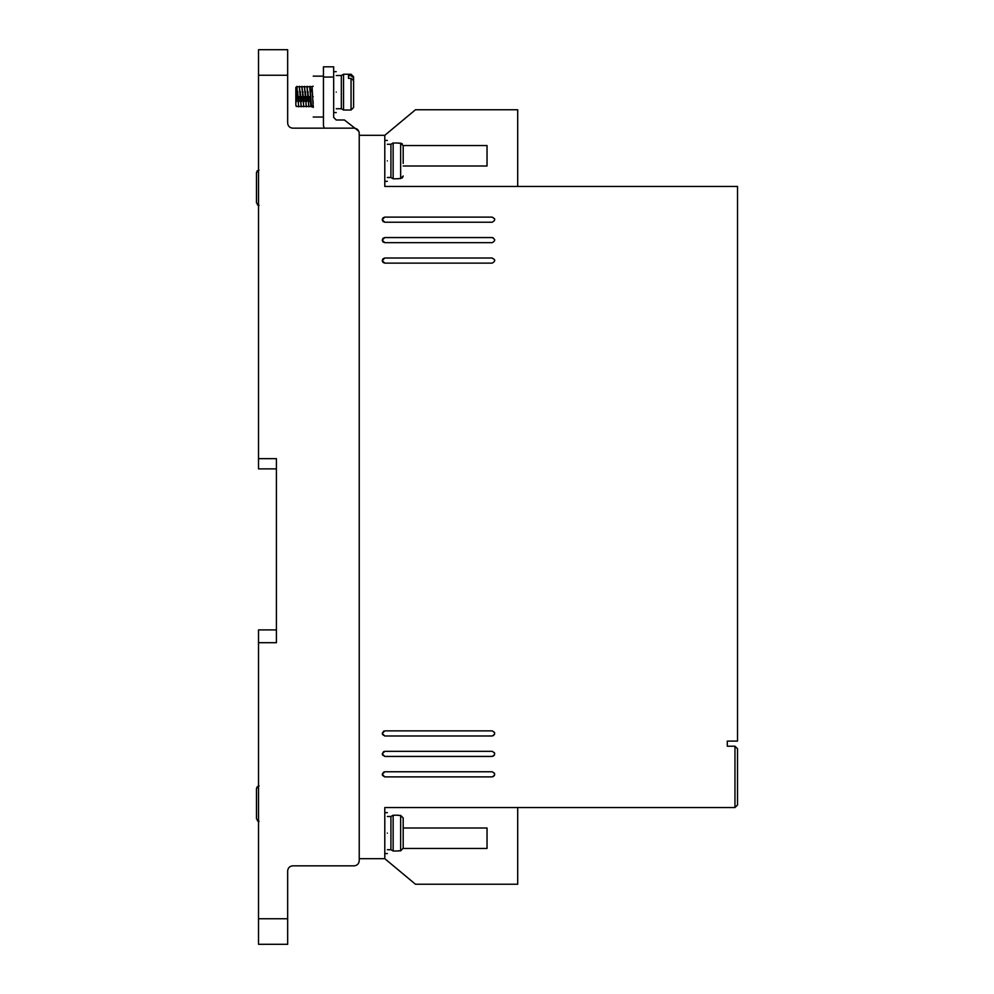 <?xml version="1.0" encoding="UTF-8"?>
<svg xmlns="http://www.w3.org/2000/svg" width="994" height="994" viewBox="0 0 994 994"><rect width="100%" height="100%" fill="white"/><g stroke="black" fill="none" stroke-linecap="round" stroke-linejoin="round"><path stroke-width="1.49" d="M387.349 177.504L390.928 177.504L390.928 144.267L393.139 142.999L393.139 178.783L398.085 178.783M387.349 849.733L390.928 849.733L390.928 816.496L393.139 815.217L393.139 851.001L398.085 851.001M336.233 108.744L341.34 108.744L341.34 75.519L343.551 74.239L343.551 110.023L351.056 110.023L351.056 78.377L348.496 78.377L348.496 75.706L348.496 78.377M398.085 178.597L400.644 178.597L403.191 176.013L402.346 177.938M351.056 78.377L353.603 80.576L353.603 107.464L351.056 110.023M258.527 205.385L257.334 204.776M258.527 821.33L257.334 820.721M387.349 160.891C387.349 187.27 387.349 187.27 387.349 160.891C387.349 134.513 387.349 134.513 387.349 160.891M387.349 833.109C387.349 859.487 387.349 859.487 387.349 833.109C387.349 806.73 387.349 806.73 387.349 833.109M384.79 776.886L382.23 774.326L384.79 771.766L492.142 771.766C495.434 773.469 495.434 775.183 492.142 776.886L384.79 776.886L382.491 775.432M384.79 242.673L382.23 240.126L384.79 237.566L492.142 237.566C495.434 239.268 495.434 240.97 492.142 242.673L384.79 242.673L382.988 241.927M382.938 241.89L382.23 240.126L382.988 238.311M384.79 735.982L382.23 733.435L384.79 730.876L492.142 730.876C495.434 732.578 495.434 734.28 492.142 735.982L384.79 735.982L382.491 734.541M384.79 756.434L382.23 753.874L384.79 751.327L492.142 751.327C495.434 753.03 495.434 754.732 492.142 756.434L384.79 756.434L382.491 754.98M384.79 222.234L382.23 219.674L384.79 217.114L492.142 217.114C495.434 218.817 495.434 220.531 492.142 222.234L384.79 222.234L382.988 221.476M382.938 221.438L382.23 219.674L382.988 217.872M384.79 263.124L382.23 260.565L384.79 258.018L492.142 258.018C495.434 259.72 495.434 261.422 492.142 263.124L384.79 263.124L382.988 262.379M382.938 262.341L382.23 260.565L382.988 258.763L384.79 258.018M336.233 92.131C336.233 118.51 336.233 118.51 336.233 92.131C336.233 65.753 336.233 65.753 336.233 92.131M313.222 96.58C313.222 122.958 313.222 122.958 313.222 96.58C313.222 70.201 313.222 70.201 313.222 96.58M295.839 104.879L295.839 87.385L295.839 104.879C295.839 107.439 295.839 107.439 295.839 104.879L296.212 106.37M296.535 101.574L296.585 100.344M296.634 99.002L297.119 88.292M296.871 86.366L298.66 106.805L296.871 86.366L296.224 96.58M299.082 101.574L299.132 100.344M299.194 99.002L299.293 96.58M299.418 86.366L301.207 106.805L299.306 86.801M301.642 101.574L301.691 100.344M301.754 99.002L301.853 96.58M301.977 86.366L303.766 106.805L301.865 86.801M304.201 101.574L304.251 100.344M304.301 99.002L304.4 96.58M304.537 86.366L306.326 106.805L304.412 86.801M306.748 101.574L306.811 100.344M306.86 99.002L306.96 96.58M307.084 86.366L308.873 106.805L306.972 86.801M309.308 101.574L309.358 100.344M309.42 99.002L309.519 96.58M309.643 86.366L311.433 106.805L310.153 86.366L309.532 86.801M313.222 106.805L311.433 106.805L313.222 106.134M311.781 91.373L311.942 88.292M312.079 86.813L313.222 107.489M398.085 850.827L400.644 850.827L400.644 815.403L403.191 817.987L403.191 848.23L400.644 850.827M359.232 860.717L359.232 858.679L384.79 858.679L384.79 807.55L734.964 807.55L734.964 746.208L727.297 746.208L727.297 741.102L737.523 741.102L737.523 186.45L384.79 186.45L384.79 135.321L359.232 135.321L359.232 133.283L359.232 860.717C358.921 863.823 357.219 865.525 354.125 865.836L292.77 865.836C289.676 866.134 287.974 867.837 287.664 870.943L287.664 944.3L258.527 944.3L258.527 642.696L276.419 642.696L276.419 458.656L258.527 458.656L258.527 75.258L287.664 75.258L287.664 123.057C287.987 126.151 289.689 127.853 292.77 128.164C289.689 127.853 287.987 126.151 287.664 123.057M258.527 75.258L258.527 49.7L287.664 49.7L287.664 75.258M359.232 133.283C358.921 130.177 357.219 128.475 354.125 128.164L292.77 128.164M517.7 186.45L517.7 109.762L415.467 109.762L384.79 135.321M324.23 128.164L323.448 125.617L323.448 77.047L333.673 77.047L333.673 117.429L336.233 119.988L344.409 119.988L358.784 131.196M517.7 807.55L517.7 884.238L415.467 884.238L384.79 858.679M276.419 458.656L276.419 468.882L258.527 468.882L258.527 458.656M258.527 642.696L258.527 629.91L276.419 629.91L276.419 642.696M734.964 746.208L737.523 748.768L737.523 805.003L734.964 807.55M403.191 165.998L487.035 165.998L487.035 145.546L403.191 145.546M333.673 77.047L333.673 66.822L323.448 66.822L323.448 77.047M403.191 828.002L487.035 828.002L487.035 848.454L403.191 848.454M493.248 776.625L494.515 775.27L494.577 773.543M494.453 773.22L492.142 771.766M383.684 772.027L382.23 774.326M494.701 240.126L494.614 239.455M493.086 237.74L492.142 237.566M383.025 238.274L384.79 237.566M493.248 735.734L494.515 734.38L494.577 732.64M494.453 732.329L492.142 730.876M383.684 731.124L382.23 733.435M493.248 756.185L494.515 754.819L494.577 753.092M494.453 752.769L492.142 751.327M383.684 751.576L382.23 753.874M494.701 219.674L494.614 219.003M494.515 218.73L492.142 217.114M383.025 217.823L384.79 217.114M494.701 260.565L494.614 259.894M494.515 259.633L492.142 258.018M403.191 163.438L403.191 145.77L400.644 143.173L398.085 143.173M295.839 101.363L295.839 92.492M295.839 92.044L295.839 89.398M398.085 815.403L400.644 815.403M400.644 178.597L400.644 143.173L402.346 143.832M348.496 75.706L351.056 75.706L353.603 77.905L353.603 76.799L353.603 84.602M403.191 158.332L403.191 145.77M403.191 830.562L403.191 817.987M403.191 848.23L403.191 835.668M353.603 77.905L353.603 88.615M259.036 170.011L256.477 172.608L256.477 202.851L259.036 205.435M256.477 172.608L256.477 185.17L256.477 172.608L257.334 170.67M256.477 190.276L256.477 202.851L256.477 190.276M259.036 785.968L256.477 788.553L256.477 818.795L256.477 806.221L256.477 818.795L259.036 821.379M256.477 788.553L256.477 801.114L256.477 788.553L257.334 786.627M256.477 818.795L256.477 806.32M287.664 918.742L258.527 918.742M351.056 75.706L351.056 74.239L343.551 74.239M259.036 785.782L258.353 785.869M387.349 181.33L384.79 181.33M387.349 853.56L384.79 853.56M336.233 112.583L333.673 112.583M313.222 117.031L323.448 117.031M312.203 86.366L313.222 86.366M387.349 140.44L384.79 140.44M387.349 812.67L384.79 812.67M336.233 71.68L333.673 71.68M313.222 76.14L323.448 76.14M390.928 144.267L387.349 144.267M390.928 816.496L387.349 816.496M390.928 177.504L393.139 178.783M341.34 75.519L336.233 75.519M390.928 849.733L393.139 851.001M398.085 142.999L393.139 142.999M341.34 108.744L343.551 110.023M312.451 105.786L313.383 106.433M313.16 103.861L313.011 100.767M312.104 86.739L310.252 86.739M310.588 91.597L310.637 92.827M310.7 94.169L310.799 96.58M310.501 101.798L310.675 104.879M310.836 106.433L308.972 106.433M309.556 86.739L307.693 86.739M308.028 91.597L308.078 92.827M308.14 94.169L308.239 96.58M307.73 96.58L307.817 98.592M308.277 106.433L306.413 106.433M306.997 86.739L305.133 86.739M305.481 91.597L305.531 92.827M305.58 94.169L305.68 96.58M305.17 96.58L305.257 98.592M305.717 106.433L303.853 106.433M304.437 86.739L302.574 86.739M302.921 91.597L302.971 92.827M303.021 94.169L303.133 96.58M302.611 96.58L302.698 98.592M303.17 106.433L301.306 106.433M301.89 86.739L300.026 86.739M300.362 91.597L300.412 92.827M300.474 94.169L300.573 96.58M300.064 96.58L300.138 98.592M300.61 106.433L298.747 106.433M299.331 86.739L297.467 86.739M297.802 91.597L297.865 92.827M297.914 94.169L298.014 96.58M297.504 96.58L297.591 98.592M298.051 106.433L296.187 106.433M296.299 94.927L296.771 86.739L295.839 87.385M398.085 815.217L393.139 815.217M351.056 74.239L353.603 76.799"/></g></svg>
